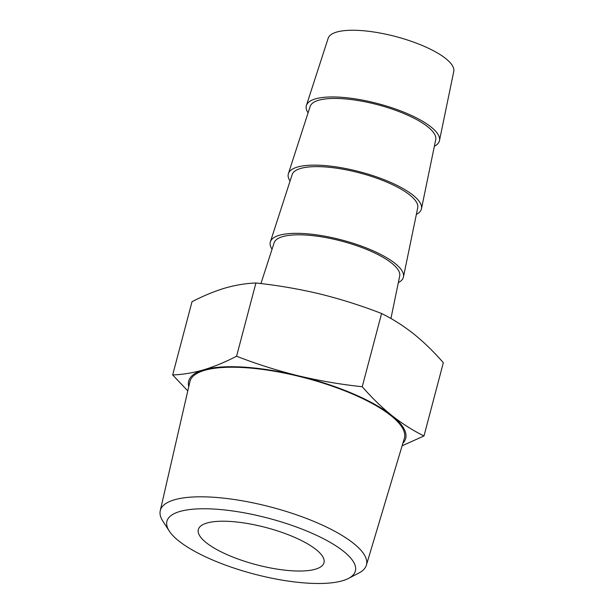 <?xml version="1.0" encoding="UTF-8"?>
<svg xmlns="http://www.w3.org/2000/svg" width="614" height="614" viewBox="0 0 614 614"><rect width="100%" height="100%" fill="white"/><g stroke="black" fill="none" stroke-linecap="round" stroke-linejoin="round"><path stroke-width="0.92" d="M434.374 146.224A68.822 20.354 -165.2 0 0 439.478 140.598L453.754 71.431A64.954 19.211 -165.2 0 0 445.741 58.56A64.954 19.211 -165.2 0 0 377.763 32.634A64.954 19.211 -165.2 0 0 328.168 38.252L306.417 105.439A68.822 20.354 -165.2 0 0 308.074 112.853M439.478 140.598A68.822 20.354 -165.2 0 0 378.063 103.659A68.822 20.354 -165.2 0 0 306.417 105.439M416.353 214.416A68.822 20.354 -165.2 0 0 421.465 208.791L435.733 139.624A64.954 19.211 -165.2 0 0 377.771 104.764A64.954 19.211 -165.2 0 0 310.154 106.445L288.396 173.632A68.822 20.354 -165.2 0 0 290.061 181.046M421.465 208.791A68.822 20.354 -165.2 0 0 360.042 171.851A68.822 20.354 -165.2 0 0 288.396 173.632M398.34 282.609A68.822 20.354 -165.2 0 0 403.444 276.983L417.72 207.816A64.954 19.211 -165.2 0 0 359.75 172.956A64.954 19.211 -165.2 0 0 292.134 174.637L270.383 241.824A68.822 20.354 -165.2 0 0 272.04 249.238M403.444 276.983A68.822 20.354 -165.2 0 0 342.029 240.043A68.822 20.354 -165.2 0 0 270.383 241.824M390.934 318.505L399.699 276.008A64.954 19.211 -165.2 0 0 341.737 241.148A64.954 19.211 -165.2 0 0 274.12 242.829L260.927 283.568M402.884 443.239A112.224 33.187 -165.2 0 0 391.978 415.64A112.224 33.187 -165.2 0 0 298.266 375.783A112.224 33.187 -165.2 0 0 203.48 369.881A112.224 33.187 -165.2 0 0 188.751 386.659M169.28 531.079L162.894 521.217A106.606 31.521 14.8 0 1 160.246 510.741L189.887 381.716A110.911 32.795 14.8 0 1 273.437 371.063A110.911 32.795 14.8 0 1 390.865 415.571A110.911 32.795 14.8 0 1 404.334 438.381L366.374 565.202A106.606 31.521 14.8 0 1 358.898 573.008L348.476 578.426A97.457 28.82 -165.2 0 0 343.472 551.249A97.457 28.82 -165.2 0 0 226.52 510.173A97.457 28.82 -165.2 0 0 169.28 531.079A97.457 28.82 -165.2 0 0 253.797 573.99A97.457 28.82 -165.2 0 0 348.476 578.426M292.118 570.797A64.977 19.211 14.8 0 1 227.287 554.718A64.977 19.211 14.8 0 1 198.337 529.529A64.977 19.211 14.8 0 1 266.069 527.549A64.977 19.211 14.8 0 1 323.977 562.723A64.977 19.211 14.8 0 1 292.118 570.797M423.99 435.955L443.339 362.713C433.829 351.791 423.913 342.151 413.598 333.809C403.229 325.673 392.561 318.904 381.586 313.501C361.469 305.68 340.908 299.164 319.886 293.952C298.818 288.941 277.497 285.295 255.923 282.993L236.574 356.235C256.683 364.056 277.252 370.572 298.266 375.783C319.341 380.787 340.663 384.441 362.237 386.736C371.754 397.665 381.662 407.297 391.978 415.64C402.347 423.783 413.022 430.552 423.99 435.955L402.116 445.802M187.777 390.895L172.664 374.939C182.535 374.601 192.804 372.913 203.48 369.881C214.209 366.65 225.238 362.099 236.574 356.235M255.923 282.993C246.053 283.338 235.776 285.019 225.1 288.05C214.37 291.289 203.341 295.841 192.013 301.704L172.664 374.939M381.586 313.501L362.237 386.736M160.246 510.741A106.606 31.521 14.8 0 1 240.558 500.502A106.606 31.521 14.8 0 1 353.426 543.283A106.606 31.521 14.8 0 1 366.374 565.202"/></g></svg>
